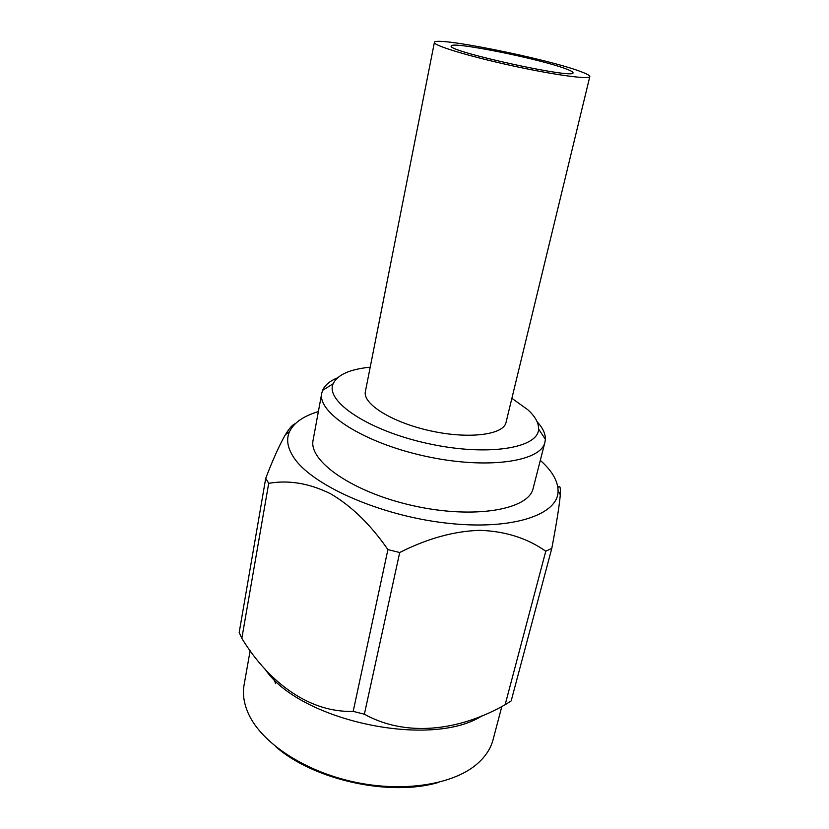 <?xml version="1.0" encoding="UTF-8"?>
<svg xmlns="http://www.w3.org/2000/svg" width="829" height="829" viewBox="0 0 829 829"><rect width="100%" height="100%" fill="white"/><g stroke="black" fill="none" stroke-linecap="round" stroke-linejoin="round"><path stroke-width="1.24" d="M580.196 71.387C546.29 58.548 433.888 36.01 434.396 42.434C433.121 45.357 468.053 56.071 510.799 65.45C553.544 74.869 589.751 79.791 589.813 76.61C589.947 75.512 586.735 73.781 580.196 71.387M565.813 68.807C539.72 58.786 450.51 40.89 451.245 45.999C445.847 51.035 575.813 79.605 573.026 72.776C573.129 71.936 570.725 70.62 565.813 68.807M434.396 42.434L365.392 391.526C362.377 403.806 392.024 422.479 430.469 430.842C468.872 439.37 503.617 434.862 506.032 422.448L589.813 76.61M537.13 421.754C542.767 427.878 545.523 433.722 545.378 439.308L544.954 442.189C541.13 461.826 486.53 469.794 424.904 456.126C363.237 442.686 317.01 412.552 321.776 393.122L322.605 390.335C324.813 385.195 329.766 381.039 337.444 377.858M321.776 393.122L313.134 439.971C308.077 461.1 353.247 492.664 413.972 505.887C474.634 519.348 528.871 509.648 533.151 488.343L544.954 442.189M273.228 677.625L275.674 683.656M275.539 746.473C313.352 780.058 390.293 796.98 438.717 782.348M501.846 706.443L493.079 739.655C490.633 748.991 484.975 757.364 476.115 764.773C452.002 784.876 402.428 792.648 353.299 781.82C304.16 771.032 262.41 743.198 248.959 714.826C244.027 704.391 242.4 694.422 244.089 684.909L250.182 650.485M482.675 715.386C432.127 749.209 299.01 720.961 265.042 669.055M353.185 711.375L387.91 549.606C370.604 524.602 351.506 505.991 330.595 493.783C309.455 483.317 288.824 479.825 268.7 483.328L265.726 478.281L239.187 632.454L241.83 638.361C269.777 684.029 310.678 712.795 353.185 711.375L364.366 714.215C404.739 736.639 457.225 731.986 505.141 704.733L511.161 700.94L551.803 548.342C556.611 522.964 559.44 505.11 560.3 494.768C560.705 487.193 559.907 484.81 557.886 487.628M268.7 483.328L241.83 638.361M505.141 704.733L545.772 551.223C527.337 538.228 505.441 531.265 480.084 530.332C454.219 531.078 427.422 538.467 399.713 552.508L364.366 714.215M265.726 478.281C273.052 459.214 279.611 444.686 285.404 434.707C289.29 428.241 292.637 424.531 295.456 423.567M540.301 460.364C551.927 470.665 557.844 480.768 558.072 490.654C558.839 514.871 511.669 530.954 444.81 522.912C378.024 515.089 310.378 484.343 293.29 456.748C287.383 447.432 286.129 439.049 289.539 431.608C293.891 422.728 303.507 416.054 318.377 411.567M387.91 549.606L399.713 552.508M545.772 551.223L551.803 548.342M370.211 367.174C349.734 369.247 337.382 374.791 333.134 383.786C324.937 401.309 368.211 430.541 427.681 443.494C487.11 456.686 538.653 448.302 538.57 428.956C538.767 422.863 535.182 416.448 527.793 409.723L511.876 398.324M289.539 431.608L285.404 434.707M558.072 490.654L560.3 494.768M333.134 383.786L322.605 390.335M538.57 428.956L545.378 439.308"/></g></svg>
